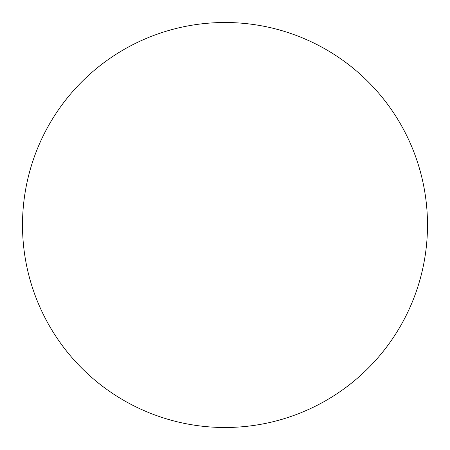 <?xml version="1.0" encoding="UTF-8"?>
<svg xmlns="http://www.w3.org/2000/svg" width="450" height="450" viewBox="0 0 450 450"><rect width="100%" height="100%" fill="white"/><g stroke="black" fill="none" stroke-linecap="round" stroke-linejoin="round"><path stroke-width="0.67" d="M225 22.5A202.5 202.5 0 0 1 427.5 225A202.5 202.5 0 0 1 225 427.5A202.5 202.5 0 0 1 22.5 225A202.5 202.5 0 0 1 225 22.5M22.5 225A202.5 202.5 0 0 0 225 427.5A202.5 202.5 0 0 0 427.5 225A202.5 202.5 0 0 0 225 22.5A202.5 202.5 0 0 0 22.5 225"/></g></svg>
